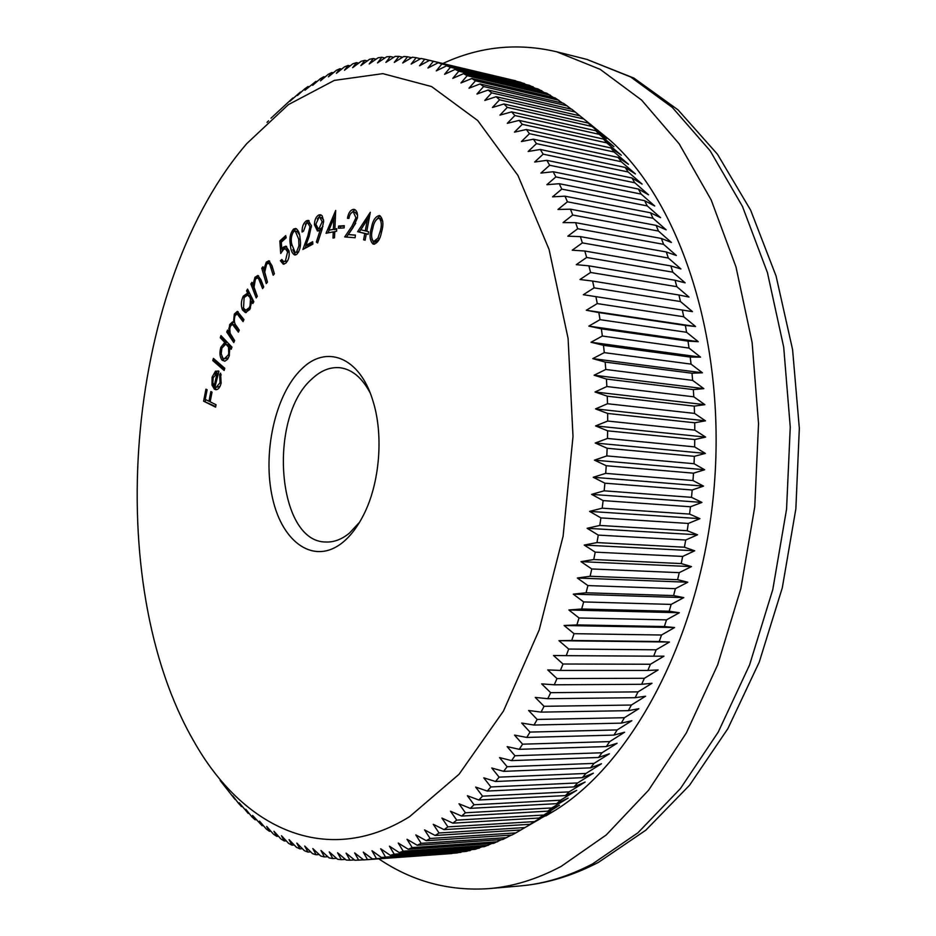 <?xml version="1.0" encoding="UTF-8"?>
<svg xmlns="http://www.w3.org/2000/svg" width="936" height="936" viewBox="0 0 936 936"><rect width="100%" height="100%" fill="white"/><g stroke="black" fill="none" stroke-linecap="round" stroke-linejoin="round"><path stroke-width="1.4" d="M343.126 542.084C314.835 565.601 282.508 543.371 272.563 498.28C262.22 453.492 275.055 394.723 301.334 369.322C326.02 344.097 359.74 356.791 372.844 400.608C383.772 434.55 379.864 483.07 363.636 514.823C357.751 526.5 350.918 535.591 343.126 542.084M370.083 392.757C361.998 377.629 351.959 369.287 339.99 367.731C330.174 366.795 320.802 370.551 311.875 378.986C267.45 417.421 277.103 542.47 325.927 542.002C333.93 542.353 341.78 539.382 349.456 533.087L359.646 522.136M409.558 816.683L459.038 774.283L503.451 711.067L539.183 629.998L563.098 536.211L573.007 436.492L568.093 338.469L549.069 249.456L517.959 175.465L477.699 120.522L431.578 86.557L382.836 73.64L334.327 80.402L288.37 104.633L246.73 143.653L241.71 149.666C124.991 292.278 101.614 582.028 193.974 741.499C242.33 827.389 325.786 868.643 409.558 816.683M430.115 838.492L426.196 840.692L511.863 835.052L515.853 832.9L430.115 838.492L424.57 829.904L435.135 835.474L439.042 832.993L433.274 824.3L444.027 829.635L447.911 826.874L441.932 818.076L452.872 823.165L456.709 820.135L450.52 811.243L461.623 816.075L465.426 812.764L459.014 803.79L470.281 808.353L474.049 804.773L467.392 795.74L478.834 800.011L482.543 796.162L475.663 787.082L487.258 791.06L490.897 786.954L483.783 777.839L495.53 781.501L499.099 777.137L491.751 768L503.638 771.358L507.136 766.724L499.543 757.587L511.559 760.617L514.964 755.738L507.136 746.624L519.281 749.315L522.592 744.178L514.531 735.099L526.781 737.451L529.998 732.081L521.691 723.048L534.046 725.049L537.159 719.445L528.606 710.482L541.066 712.12L544.05 706.306L535.263 697.425L547.806 698.701L550.672 692.663L541.64 683.888L554.264 684.801L556.99 678.565L547.735 669.907L560.407 670.433L563.004 664.01L553.515 655.492L566.245 655.656L568.69 649.046L558.979 640.68L571.744 640.458L574.037 633.684L564.104 625.505L576.892 624.897L579.033 617.971L568.877 609.98L581.677 608.997L583.654 601.93L573.288 594.138L586.088 592.78L587.902 585.585L577.337 578.015L590.125 576.272L591.763 568.971L580.987 561.647L593.752 559.529L595.214 552.135L584.251 545.068L596.981 542.576L598.268 535.1L587.118 528.302L599.8 525.447L600.9 517.9L589.586 511.395L602.199 508.178L603.112 500.584L591.622 494.372L604.165 490.815L604.89 483.175L593.248 477.278L605.697 473.37L606.235 465.73L594.454 460.149L606.809 455.914L607.148 448.262L595.237 443.02L607.476 438.457L607.628 430.829L595.588 425.927L607.698 421.048L607.663 413.455L595.518 408.903L607.499 403.732L607.265 396.185L595.015 391.985L606.856 386.533L606.434 379.045L594.103 375.219L605.779 369.486L605.171 362.08L592.769 358.628L604.27 352.638L603.486 345.325L591.014 342.248L602.351 336.024L601.368 328.817L588.849 326.114L600.011 319.656L598.853 312.589L586.299 310.261L597.262 303.592L595.928 296.654L583.339 294.711L594.103 287.855L592.605 281.069L580.004 279.501L590.569 272.47L588.896 265.847L576.295 264.654L586.65 257.47L584.813 251.023L572.224 250.204L582.356 242.88L580.367 236.621L567.813 236.176L577.723 228.723L575.582 222.663L563.051 222.592L572.738 215.023L570.445 209.173L557.961 209.477L567.415 201.813L564.993 196.186L552.568 196.841L561.787 189.107L559.237 183.702L546.87 184.708L555.867 176.916L553.176 171.744L540.891 173.09L549.654 165.262L546.846 160.337L534.655 162.022L543.173 154.159L540.259 149.479L528.15 151.492L536.445 143.629L533.415 139.207L521.422 141.535L529.472 133.684L526.348 129.507L514.472 132.14L522.288 124.312L519.07 120.393L507.312 123.33L514.894 115.537L511.594 111.887L499.964 115.116L507.312 107.371L503.942 103.99L492.441 107.488L499.567 99.813L496.115 96.701L484.766 100.456L491.657 92.863L488.147 90.02L476.95 94.033L483.62 86.533L480.051 83.947L469.006 88.206L475.453 80.8L471.838 78.495L460.945 82.976L467.181 75.699L463.519 73.651L452.802 78.355L458.815 71.194L455.13 69.416L444.577 74.318L450.38 67.298L446.659 65.789L436.281 70.89L441.874 64.011L438.142 62.759L427.927 68.035L433.333 61.32L429.577 60.325L419.55 65.777L424.757 59.214L420.989 58.477L411.138 64.081L416.157 57.693L412.39 57.213L402.714 62.958L407.546 56.757L403.779 56.523L394.302 62.396L398.958 56.371L395.191 56.382L385.901 62.384L390.37 56.558L386.626 56.803L377.524 62.923L381.829 57.283L378.097 57.775L369.182 63.976L373.324 58.547L369.615 59.26L360.886 65.555L364.876 60.337L361.191 61.273L352.65 67.649L356.487 62.63L352.837 63.8L344.483 70.235L348.18 65.438L344.565 66.819L336.387 73.312L339.955 68.726L336.375 70.317L328.384 76.857L331.812 72.493L328.279 74.295L320.475 80.87L323.786 76.729L320.299 78.718L312.671 85.328L315.853 81.409L304.984 90.219L308.049 86.522L304.668 88.897L297.402 95.531L300.362 92.067L289.961 101.252L292.816 98.011L271.007 118.205M267.017 122.37L268.562 120.779M545.875 815.911L555.762 809.979C635.135 760.313 702.608 631.086 714.285 485.632C726.079 340.177 680.191 201.813 609.804 140.061L593.096 126.664M516.368 81.257L429.577 60.325M525.786 84.474L520.65 82.274L438.142 62.759M535.123 88.253L529.378 85.316L446.659 65.789M544.366 92.617L538.048 88.943L455.13 69.416M553.504 97.555L546.636 93.144L463.519 73.651M562.524 103.089L555.142 97.941L471.838 78.495M571.416 109.196L563.554 103.323L480.051 83.947M609.804 140.061L571.837 109.301L488.147 90.02M588.229 122.756L598.642 131.262L587.995 123.014L503.942 103.99M555.762 809.979L530.022 824.3L550.719 811.828L539.007 818.029L559.482 805.252L547.911 811.138L551.784 807.943L568.14 798.092L556.709 803.661L560.524 800.198L576.693 790.358L565.391 795.588L569.146 791.868L585.105 782.051L573.932 786.919L577.617 782.941L593.377 773.183L582.309 777.676L585.936 773.452L601.474 763.753L590.522 767.859L594.056 763.378L609.383 753.784L598.537 757.481L601.988 752.766L617.081 743.278L606.352 746.565L609.699 741.605L624.569 732.256L613.934 735.099L617.175 729.916L631.823 720.732L621.27 723.13L624.406 717.725L638.82 708.716L628.348 710.658L631.355 705.042L645.548 696.232L635.135 697.706L638.024 691.88L651.994 683.292L641.64 684.286L644.389 678.284L658.125 669.942L647.829 670.445L650.438 664.244L663.952 656.183L653.691 656.183L656.148 649.818L669.439 642.037L659.201 641.546L661.518 635.017L674.575 627.541L664.373 626.547L666.514 619.866L679.36 612.729L669.17 611.22L671.147 604.41L683.783 597.613L673.581 595.588L675.382 588.662L687.808 582.227L677.594 579.688L679.232 572.656L691.458 566.608L681.221 563.566L682.672 556.429L694.699 550.789L684.427 547.221L685.69 540.014L697.531 534.795L687.211 530.724L688.288 523.446L699.941 518.661L689.563 514.086L690.464 506.762L701.942 502.421L691.493 497.344L692.195 489.996L703.509 486.112L692.979 480.542L693.494 473.171L704.644 469.755L694.032 463.718L694.348 456.335L705.346 453.41L694.629 446.893L694.758 439.534L705.627 437.089L694.793 430.115L694.723 422.779L705.463 420.826L694.512 413.408L694.255 406.13L704.866 404.668L693.798 396.817L693.342 389.598L703.849 388.651L692.64 380.379L691.996 373.23L702.398 372.785L691.049 364.116L690.206 357.061L700.537 357.131L689.025 348.075L688.007 341.125L698.256 341.687L686.579 332.28L685.386 325.447L695.565 326.512L683.725 316.754L682.344 310.062L692.476 311.63L680.46 301.544L678.916 294.992L689.001 297.063L676.81 286.673L675.09 280.274L685.14 282.836L672.773 272.165L670.878 265.929L680.917 268.971L668.351 258.043L666.315 251.983L676.342 255.505L663.589 244.331L661.378 238.469L671.416 242.459L658.464 231.063L656.113 225.4L666.163 229.835L653.012 218.252L650.52 212.788L660.582 217.679L647.232 205.92L644.611 200.678L654.709 206.002L641.16 194.091L638.41 189.06L648.543 194.805L634.795 182.766L631.917 177.969L642.108 184.111L628.161 171.978L625.166 167.415L635.415 173.944L621.258 161.717L618.169 157.4L628.477 164.315L614.133 152.018L610.927 147.946L621.317 155.224L606.774 142.88L603.486 139.054L613.946 146.671L599.204 134.316L595.834 130.748L606.376 138.692L587.995 123.014M540.049 818.871L524.944 827.564L439.042 832.993M515.853 832.9L524.944 827.564M378.764 858.827C412.191 881.443 448.976 891.376 489.118 888.603C512.998 886.603 537.03 879.197 561.202 866.362L606.271 834.935L648.636 790.148L686.38 732.876L717.69 664.794L740.891 588.405L754.755 506.832L758.534 423.645L752.123 342.541L736.012 267.006L711.22 200.011L679.185 143.851L641.581 100.058L600.163 69.334L556.616 51.772C517.444 42.6 479.536 46.508 442.904 63.484M364.783 233.497L357.61 231.672L370.317 212.285L366.783 231.262L368.608 231.73L368.129 234.339L366.292 233.871L365.11 240.201L363.601 239.815L364.783 233.497L366.491 233.778L357.61 231.672M323.657 221.177L322.031 229.484L317.596 242.986L316.345 242.05L320.287 229.858L317.48 231.028L314.402 224.687C314.613 219.667 316.146 216.403 318.989 214.894L320.791 214.824L322.195 215.865L323.657 221.177M280.706 253.48L279.841 240.961L285.726 235.603L286.147 237.791L281.291 242.202L281.783 249.058L283.304 247.186L285.843 246.156L289.002 250.825C289.715 256.054 288.627 260.173 285.737 263.203L283.269 264.186L280.426 260.758L281.818 259.506L283.608 261.612L285.41 260.969L287.574 251.995L285.398 248.765L283.386 249.619L280.706 253.48M267.45 282.145L266.257 283.585L261.752 268.211L262.946 266.772L263.741 269.51L266.292 262.15L268.878 260.77L272.037 265.824L274.388 273.78L273.183 275.219L269.825 264.478L268.433 263.168L266.584 264.256L264.736 272.095L267.45 282.145M257.295 296.314L256.195 297.929L250.86 283.936L251.948 282.321L252.907 284.825L255.013 277.255L257.821 275.476L260.922 279.735L263.706 286.954L262.606 288.569L258.652 278.834L257.388 277.84L255.423 279.232L254.03 287.13L257.295 296.314M247.712 293.214L246.566 290.909L247.572 289.13L253.843 301.731L252.825 303.51L251.749 301.334L249.807 309.477L245.384 312.565L242.471 309.945C240.751 305.557 241.02 300.971 243.278 296.162L247.478 293.179L249.362 293.448L248.215 291.143L246.566 290.909M224.792 368.293L224.149 370.48L212.776 360.571L213.408 358.394L224.792 368.293M215.011 386.884L216.169 387.328L220.054 382.742L219.656 374.681L220.627 373.136L221.107 383.257C219.937 387.598 218.158 389.739 215.76 389.692L214.367 389.142L211.992 385.07L212.109 377.079L215.526 371.159L218.93 371.276L215.011 386.884M216.052 404.738L215.584 407.137L203.615 401.193L205.943 389.177L207.113 389.75L205.241 399.391L208.974 401.24L210.857 391.564L212.039 392.137L210.155 401.825L216.052 404.738M224.745 342.436L220.276 337.709L220.978 335.615L231.952 347.162L231.227 349.257L229.858 347.818L229.144 356.136L227.624 359.202L224.839 361.226L222.054 360.138C219.738 356.99 219.34 352.696 220.861 347.256L224.745 342.436L226.383 342.623L221.902 337.896L220.276 337.709M234.632 340.587L233.778 342.529L226.723 331.976L227.577 330.045L228.793 331.847L229.694 324.546L232.584 321.89L233.52 322.23L234.316 314.075L237.311 311.395L243.968 319.597L243.067 321.633L237.1 313.841L235.03 315.771C233.789 320.241 234.269 323.657 236.469 326.032L239.265 330.162L238.399 332.128L232.444 324.347L230.42 326.219L229.753 328.606L230.151 333.345L234.632 340.587M300.046 238.2C301.252 244.846 300.14 250.251 296.712 254.393L294.723 254.966C292.161 253.586 290.722 250.298 290.406 245.103C289.154 238.586 290.195 233.251 293.553 229.086L295.671 228.466C298.221 229.823 299.672 233.064 300.046 238.2M309.968 226.723L307.792 222.99L306.446 223.271L303.475 231.239L302.082 231.999C301.989 226.688 303.416 222.967 306.365 220.837L308.318 220.393L311.395 225.892L309.091 236.597L305.896 245.337L312.683 241.71L312.846 244.156L302.89 249.456L307.769 236.059L309.968 226.723L311.431 226.968M333.251 231.871L326.044 233.286L335.685 210.436L334.877 229.016L336.726 228.641L336.621 231.204L334.772 231.566L334.503 237.767L332.994 238.06L333.251 231.871L334.749 232.116M344.109 227.893L338.411 228.255L338.61 226.032L344.296 225.658L344.109 227.893M355.937 217.796L353.34 211.957C351.094 212.238 349.631 214.379 348.929 218.369L347.467 218.275C348.461 212.683 350.555 209.711 353.761 209.36L354.194 209.418C356.745 210.261 357.833 213.069 357.435 217.842L353.094 227.506L348.344 234.55L355.411 235.1L355.072 237.744L344.694 236.925L351.971 226.126L355.937 217.796L357.412 218.041M381.537 232.128C380.18 239.23 377.559 243.255 373.663 244.179L372.961 243.968C369.697 240.552 369.193 235.135 371.452 227.74C372.739 220.592 375.348 216.532 379.255 215.561L379.852 215.748C383.222 219.118 383.772 224.581 381.537 232.128M301.041 92.208L300.362 92.067M308.915 86.709L308.049 86.522M316.918 81.643L315.853 81.409M325.061 77.009L323.786 76.729M333.31 72.832L331.812 72.493M341.663 69.112L339.955 68.726M350.134 65.883L348.18 65.438M358.699 63.145L356.487 62.63M367.345 60.898L364.876 60.337M376.061 59.179L373.324 58.547M384.86 57.985L381.829 57.283M393.717 57.342L390.37 56.558M402.62 57.236L398.958 56.371M411.559 57.704L407.546 56.757M420.533 58.734L416.157 57.693M429.53 60.349L424.757 59.214M515.736 80.824L433.333 61.32M524.476 83.538L441.874 64.011M533.181 86.837L450.38 67.298M541.815 90.71L458.815 71.194M550.38 95.179L467.181 75.699M558.839 100.234L475.453 80.8M567.193 105.873L483.62 86.533M575.429 112.098L491.657 92.863M579.992 115.865L496.115 96.701M583.514 118.919L499.567 99.813M591.447 126.325L507.312 107.371M595.834 130.748L511.594 111.887M599.204 134.316L514.894 115.537M603.486 139.054L519.07 120.393M606.774 142.88L522.288 124.312M610.927 147.946L526.348 129.507M614.133 152.018L529.472 133.684M618.169 157.4L533.415 139.207M621.258 161.717L536.445 143.629M625.166 167.415L540.259 149.479M628.161 171.978L543.173 154.159M631.917 177.969L546.846 160.337M634.795 182.766L549.654 165.262M638.41 189.06L553.176 171.744M641.16 194.091L555.867 176.916M644.611 200.678L559.237 183.702M647.232 205.92L561.787 189.107M650.52 212.788L564.993 196.186M653.012 218.252L567.415 201.813M656.113 225.4L570.445 209.173M658.464 231.063L572.738 215.023M661.378 238.469L575.582 222.663M663.589 244.331L577.723 228.723M666.315 251.983L580.367 236.621M668.351 258.043L582.356 242.88M670.878 265.929L584.813 251.023M672.773 272.165L586.65 257.47M675.09 280.274L588.896 265.847M676.81 286.673L590.569 272.47M678.916 294.992L592.605 281.069M680.46 301.544L594.103 287.855M682.344 310.062L595.928 296.654M683.725 316.754L597.262 303.592M685.386 325.447L598.853 312.589M686.579 332.28L600.011 319.656M688.007 341.125L601.368 328.817M689.025 348.075L602.351 336.024M690.206 357.061L603.486 345.325M691.049 364.116L604.27 352.638M691.996 373.23L605.171 362.08M692.64 380.379L605.779 369.486M693.342 389.598L606.434 379.045M693.798 396.817L606.856 386.533M694.255 406.13L607.265 396.185M694.512 413.408L607.499 403.732M694.723 422.779L607.663 413.455M694.793 430.115L607.698 421.048M694.758 439.534L607.628 430.829M694.629 446.893L607.476 438.457M694.348 456.335L607.148 448.262M694.032 463.718L606.809 455.914M693.494 473.171L606.235 465.73M692.979 480.542L605.697 473.37M692.195 489.996L604.89 483.175M691.493 497.344L604.165 490.815M690.464 506.762L603.112 500.584M689.563 514.086L602.199 508.178M688.288 523.446L600.9 517.9M687.211 530.724L599.8 525.447M685.69 540.014L598.268 535.1M684.427 547.221L596.981 542.576M682.672 556.429L595.214 552.135M681.221 563.566L593.752 559.529M679.232 572.656L591.763 568.971M677.594 579.688L590.125 576.272M675.382 588.662L587.902 585.585M673.581 595.588L586.088 592.78M671.147 604.41L583.654 601.93M669.17 611.22L581.677 608.997M666.514 619.866L579.033 617.971M664.373 626.547L576.892 624.897M661.518 635.017L574.037 633.684M659.201 641.546L571.744 640.458M656.148 649.818L568.69 649.046M653.691 656.183L566.245 655.656M650.438 664.244L563.004 664.01M647.829 670.445L560.407 670.433M644.389 678.284L556.99 678.565M641.64 684.286L554.264 684.801M638.024 691.88L550.672 692.663M635.135 697.706L547.806 698.701M631.355 705.042L544.05 706.306M628.348 710.658L541.066 712.12M624.406 717.725L537.159 719.445M621.27 723.13L534.046 725.049M617.175 729.916L529.998 732.081M613.934 735.099L526.781 737.451M609.699 741.605L522.592 744.178M606.352 746.565L519.281 749.315M601.988 752.766L514.964 755.738M598.537 757.481L511.559 760.617M594.056 763.378L507.136 766.724M590.522 767.859L503.638 771.358M585.936 773.452L499.099 777.137M582.309 777.676L495.53 781.501M577.617 782.941L490.897 786.954M573.932 786.919L487.258 791.06M569.146 791.868L482.543 796.162M565.391 795.588L478.834 800.011M560.524 800.198L474.049 804.773M556.709 803.661L470.281 808.353M551.784 807.943L465.426 812.764M547.911 811.138L461.623 816.075M542.915 815.08L456.709 820.135M539.007 818.029L452.872 823.165M533.965 821.632L447.911 826.874M530.022 824.3L444.027 829.635M520.966 829.975L435.135 835.474M506.727 837.638L421.153 843.348L417.222 845.278L502.714 839.522L511.325 835.087M497.578 841.768L412.179 847.583L408.236 849.245L493.553 843.383L501.567 839.592M488.405 845.302L403.194 851.21L399.262 852.591L484.392 846.659L491.774 843.511M479.244 848.238L394.22 854.205L390.3 855.328L475.242 849.338L481.958 846.823M470.106 850.578L381.361 857.458L466.105 851.432L472.13 849.56M460.992 852.345L372.469 858.979L457.014 852.942L462.302 851.702M451.936 853.538L363.636 859.915L452.497 853.258M363.542 859.833L354.884 860.266L346.086 853.129L349.994 860.207L346.203 860.044L337.615 852.801L341.359 859.669L337.615 859.26L329.226 851.912L332.83 858.569L329.133 857.914L320.954 850.496L324.418 856.931L320.767 856.042L312.788 848.542L316.122 854.755L312.519 853.644L304.738 846.074L307.944 852.064L304.411 850.719L296.829 843.102L299.918 848.858L296.443 847.302L289.06 839.639L292.032 845.161L288.627 843.394L281.443 835.696L284.298 840.984L280.964 839.007L273.967 831.285L276.74 836.351L273.476 834.175L266.666 826.429L269.334 831.25L266.152 828.875L259.529 821.141L262.115 825.716L252.568 815.42L255.072 819.76L252.041 817.011L245.794 809.289L248.215 813.384L239.195 802.772L241.558 806.621L238.692 803.533L232.795 795.857L235.088 799.473L220.171 780.53M354.416 859.891L349.994 860.207M345.419 859.377L341.359 859.669M336.539 858.312L332.83 858.569M327.787 856.697L324.418 856.931M319.176 854.545L316.122 854.755M310.705 851.877L307.944 852.064M302.398 848.695L299.918 848.858M294.243 845.021L292.032 845.161M286.264 840.867L284.298 840.984M278.46 836.246L276.74 836.351M270.832 831.168L269.334 831.25M263.379 825.646L262.115 825.716M256.125 819.702L255.072 819.76M249.07 813.349L248.215 813.384M242.213 806.586L241.558 806.621M358.71 860.184L354.65 852.907L363.636 859.915M367.497 859.576L363.273 852.111L372.469 858.979M376.354 858.382L371.966 850.73L381.361 857.458M385.269 856.592L380.695 848.765L390.3 855.328M394.22 854.205L389.458 846.202L399.262 852.591M403.194 851.21L398.245 843.043L408.236 849.245M412.179 847.583L407.031 839.276L417.222 845.278M421.153 843.348L415.806 834.9L426.196 840.692M669.439 642.037L558.979 640.68M674.575 627.541L564.104 625.505M679.36 612.729L568.877 609.98M683.783 597.613L573.288 594.138M687.808 582.227L577.337 578.015M691.458 566.608L580.987 561.647M694.699 550.789L584.251 545.068M697.531 534.795L587.118 528.302M699.941 518.661L589.586 511.395M701.942 502.421L591.622 494.372M703.509 486.112L593.248 477.278M704.644 469.755L594.454 460.149M705.346 453.41L595.237 443.02M705.627 437.089L595.588 425.927M705.463 420.826L595.518 408.903M704.866 404.668L595.015 391.985M703.849 388.651L594.103 375.219M702.398 372.785L592.769 358.628M700.537 357.131L591.014 342.248M698.256 341.687L588.849 326.114M695.565 326.512L586.299 310.261M590.733 124.406L590.101 124.266M215.701 406.54L203.615 401.193M205.241 401.345L205.581 399.567M210.237 401.357L208.974 401.24M221.2 382.859L220.054 382.742M221.224 374.845L219.656 374.681M216.59 389.645L214.367 389.142M216.005 389.306L213.63 385.234L211.992 385.07M213.326 377.208L212.109 377.079M214.847 374.131L217.164 371.335L215.526 371.159M217.164 371.335L218.205 370.89M216.169 387.328L219.995 386.439M214.122 385.995L217.175 373.055L213.162 377.793L212.87 382.73L214.122 385.995L215.198 386.112M224.441 369.486L214.402 360.746L212.776 360.571M214.402 360.746L214.754 359.564M221.902 337.896L222.23 336.937M231.613 348.133L229.858 347.818M224.886 361.214L222.054 360.138M223.692 360.313L221.937 356.628M222.16 347.396L220.861 347.256M223.493 345.185L226.383 342.623M230.361 347.876L228.981 345.173L225.787 344.109L221.891 348.122L221.235 353.761L222.826 358.043L224.301 358.851L228.29 354.931L228.712 353.363L228.524 347.045L225.787 344.109M224.301 358.851L228.454 357.833M228.981 345.173L227.343 344.986M229.472 355.06L228.29 354.931M234.374 341.172L228.361 332.175L226.723 331.976M228.361 332.175L228.618 331.59M229.788 331.976L228.793 331.847M229.788 328.419L228.735 328.29M231.297 324.839L229.694 324.546M231.332 324.757L233.45 322.195M234.562 322.37L233.52 322.23M235.93 314.356L234.316 314.075M235.954 314.285L238.13 311.711M243.652 320.299L238.75 314.051L237.1 313.841M238.996 330.782L234.082 324.558L232.444 324.347M253.656 302.071L251.749 301.334M246.25 312.554L244.12 310.155L242.471 309.945M244.12 310.155L243.278 307.628M244.904 296.431L243.278 296.162M244.928 296.384L248.953 293.389M252.357 301.415L251.445 297.379L249.175 295.331L247.525 295.109L244.132 297.578L243.512 308.19L245.829 310.179L249.175 307.804L250.076 305.662L250.462 299.111L249.795 297.157L247.525 295.109M245.829 310.179L249.889 309.301M251.445 297.379L249.795 297.157M250.532 307.979L249.175 307.804M257.201 296.455L252.509 284.17L250.86 283.936M253.867 284.954L252.907 284.825M256.125 278.378L256.663 277.489L255.013 277.255M256.663 277.489L258.617 275.781M263.601 287.106L260.302 279.068L258.652 278.834M260.302 279.068L257.388 277.84M267.427 282.169L263.414 268.456L261.752 268.211M264.701 269.65L263.741 269.51M267.029 263.776L267.953 262.396L266.292 262.15M267.953 262.396L269.662 261.097M274.365 273.803L271.487 264.724L269.825 264.478M271.487 264.724L268.433 263.168M281.549 241.956L281.502 241.219L279.841 240.961M281.502 241.219L286.018 237.124M283.304 247.186L284.965 247.443L283.444 249.315L281.783 249.058M284.965 247.443L286.673 246.449M284.111 264.139L282.087 261.004L280.426 260.758M283.608 261.612L287.083 261.226L285.41 260.969M287.083 261.226L287.82 260.395M289.201 252.24L287.574 251.995M289.154 251.842L287.059 249.023L285.398 248.765M282.181 251.035L282.052 249.105M295.577 254.931L292.792 249.69M291.892 245.337L290.406 245.103M293.097 232.128L295.214 229.355L293.553 229.086M295.214 229.355L296.478 228.758M299.497 234.842L296.923 231.227L293.881 231.332C291.377 234.842 290.663 239.136 291.739 244.202L295.156 252.533L296.49 252.17L298.958 245.794L298.713 239.195L295.249 230.958M295.156 252.533L298.724 251.924M300.187 239.429L298.713 239.195M300.304 246.004L298.958 245.794M298.163 252.427L296.49 252.17M305.265 224.277L308.038 221.107L306.365 220.837M308.038 221.107L309.114 220.697M312.753 242.833L307.581 245.595L305.896 245.337M305.089 248.286L306.154 245.372M311.349 225.307L309.477 223.271L307.792 222.99M317.83 242.284L316.345 242.05M321.82 230.104L320.287 229.858M318.369 230.993L316.157 226.29M315.9 224.944L314.402 224.687M317.281 218.942L320.674 215.175L318.989 214.894M323.587 219.925L321.621 217.643L318.954 217.48L315.865 224.149L318.123 228.571L319.071 228.466L322.183 221.774L319.936 217.363M318.123 228.571L320.755 228.735L322.943 226.407M320.755 228.735L319.071 228.466M323.634 222.019L322.183 221.774M327.998 232.9L329.098 230.233M334.012 218.24L335.498 214.613M336.703 229.261L334.877 229.016M335.334 218.474L333.848 218.217L328.91 230.209L335.076 229.039M328.91 230.209L333.368 229.32L333.848 218.217M335.053 229.601L333.368 229.32M340.142 228.15L340.306 226.313L338.61 226.032M340.306 226.313L344.261 226.056M350.567 213.701L354.955 209.664M354.522 209.5L353.761 209.36M355.399 235.24L348.344 234.55M346.495 237.065L355.715 223.236M357.552 215.151L355.048 212.25M359.319 231.952L369.673 215.713M368.152 234.199L366.292 233.871M365.134 240.061L363.601 239.815M360.84 229.776L365.274 230.888L367.38 219.562L360.84 229.776M366.807 231.145L365.274 230.888M368.913 219.82L367.38 219.562M374.388 244.202L372.961 243.968M374.54 244.179L371.92 239.125M372.926 227.986L371.452 227.74M375.582 220.545L380.086 215.853M382.765 221.352L380.191 218.497M375.313 241.851L379.033 239.604M379.279 218.334L378.834 218.217C375.781 219.328 373.78 222.721 372.832 228.407C370.948 234.187 371.206 238.586 373.593 241.57L377.875 238.247L380.121 231.578C381.946 225.74 381.666 221.329 379.279 218.334L380.999 218.638M381.607 231.824L380.121 231.578M379.536 238.516L377.875 238.247M592.675 863.846L637.954 832.771L680.449 788.545L718.275 732.022L749.596 664.876L772.785 589.563L786.568 509.149L790.253 427.132L783.701 347.139L767.426 272.587L742.459 206.411L710.202 150.871L672.364 107.476L630.665 76.963L586.837 59.389L633.894 78.086L678.05 109.886L717.491 154.264L750.637 210.167L776.073 276.026L792.593 349.654L799.332 428.325L795.857 508.833L782.285 587.843L759.26 662.068L727.88 728.641L689.551 785.234L645.875 830.15L598.537 862.302C572.575 875.803 546.448 883.678 520.159 885.924C544.214 883.9 568.374 876.541 592.675 863.846M240.786 316.099L239.148 315.888M236.387 326.921L234.749 326.722M261.682 282.11L260.021 281.876M272.68 268.094L271.019 267.86M309.196 236.293L307.769 236.059M353.679 226.407L351.971 226.126M586.837 59.389L556.616 51.772M520.159 885.924L489.118 888.603M353.621 211.992L355.329 212.285M378.834 218.217L380.554 218.509M374.084 241.71L375.792 241.991"/></g></svg>
